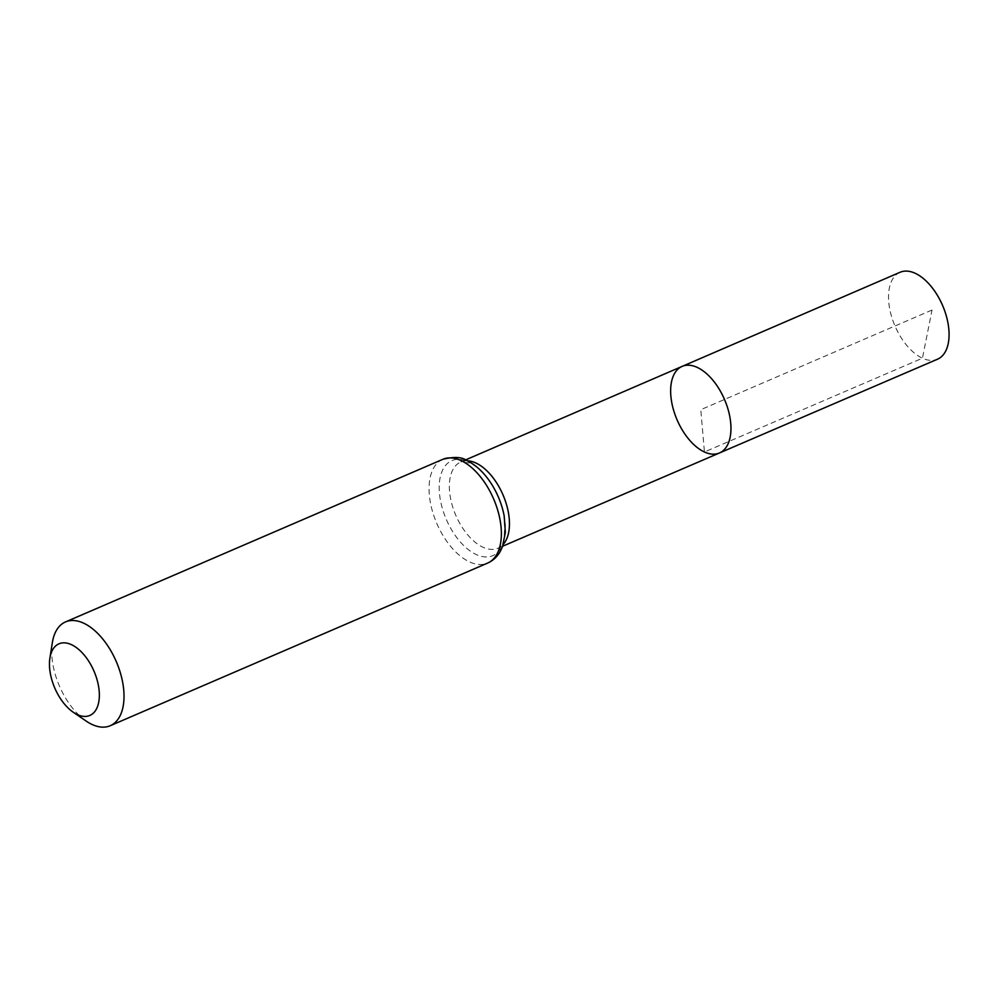 <?xml version="1.0" encoding="UTF-8"?>
<svg xmlns="http://www.w3.org/2000/svg" width="998" height="998" viewBox="0 0 998 998"><rect width="100%" height="100%" fill="white"/><g stroke="black" fill="none" stroke-linecap="round" stroke-linejoin="round"><path stroke-width="0.75" stroke-dasharray="4.99 3.74" d="M719.446 452.98A47.155 25.823 66.7 0 1 704.426 451.982A47.155 25.823 66.7 0 1 672.939 407.845A47.155 25.823 66.7 0 1 682.133 366.391M86.177 721.08A56.512 30.938 66.7 0 1 52.358 642.6M900.059 272.279A47.33 25.911 -113.3 0 0 894.994 325.984A47.33 25.911 -113.3 0 0 937.521 359.205M932.032 310.029L700.796 409.679L704.426 451.982L922.439 358.195L932.032 310.029M467.338 460.789A46.968 25.723 -113.3 0 0 460.802 461.962A46.968 25.723 -113.3 0 0 451.645 503.266A46.968 25.723 -113.3 0 0 483.02 547.241A46.968 25.723 -113.3 0 0 497.977 548.226A46.968 25.723 -113.3 0 0 503.329 544.297M465.492 459.941L460.802 461.962L470.195 463.084C476.944 466.503 483.057 472.017 488.521 479.626A51.734 28.331 -113.3 0 0 468.324 461.725A51.734 28.331 -113.3 0 0 439.681 495.445A51.734 28.331 -113.3 0 0 479.639 555.874A51.734 28.331 -113.3 0 0 504.177 515.954C505.4 537.81 503.341 548.576 497.977 548.226L502.668 546.218M442.85 459.305A56.512 30.938 -113.3 0 0 431.822 508.992A56.512 30.938 -113.3 0 0 469.571 561.911A56.512 30.938 -113.3 0 0 487.585 563.097"/><path stroke-width="1.5" d="M682.133 366.391A47.155 25.823 66.7 0 1 724.511 399.462A47.155 25.823 66.7 0 1 719.446 452.98A47.155 25.823 -113.3 0 0 728.665 411.538A47.155 25.823 -113.3 0 0 697.178 367.376A47.155 25.823 -113.3 0 0 682.133 366.391A47.155 25.823 -113.3 0 0 677.093 419.896A47.155 25.823 -113.3 0 0 719.446 452.98L937.521 359.205A47.33 25.911 -113.3 0 0 946.765 317.589A47.33 25.911 -113.3 0 0 915.154 273.265A47.33 25.911 -113.3 0 0 900.059 272.279L465.492 459.941M77.395 714.618A38.997 21.345 66.7 0 1 73.241 712.235A38.997 21.345 66.7 0 1 49.9 658.081A38.997 21.345 66.7 0 1 76.572 647.739A38.997 21.345 66.7 0 1 99.351 694.571A38.997 21.345 66.7 0 1 77.395 714.618M49.9 658.081L52.358 642.6A56.512 30.938 66.7 0 1 65.494 621.929A56.512 30.938 66.7 0 1 116.279 661.587A56.512 30.938 66.7 0 1 110.229 725.721A56.512 30.938 66.7 0 1 92.203 724.536A56.512 30.938 66.7 0 1 86.177 721.08L73.241 712.235M503.329 544.297A46.968 25.723 -113.3 0 0 505.475 501.308A46.968 25.723 -113.3 0 0 475.784 462.947A46.968 25.723 -113.3 0 0 467.338 460.789M504.177 515.954A51.734 28.331 -113.3 0 0 488.521 479.626C482.046 470.707 474.686 464.295 466.465 460.365C461.825 456.934 453.953 456.585 442.85 459.305A56.512 30.938 -113.3 0 1 460.876 460.502A56.512 30.938 -113.3 0 1 498.613 513.409A56.512 30.938 -113.3 0 1 487.585 563.097C492.937 560.714 497.141 556.859 500.185 551.557L502.53 546.58L505.362 532.383L504.177 515.954M502.668 546.218L719.446 452.98M110.229 725.721L487.585 563.097M65.494 621.929L442.85 459.305"/></g></svg>
